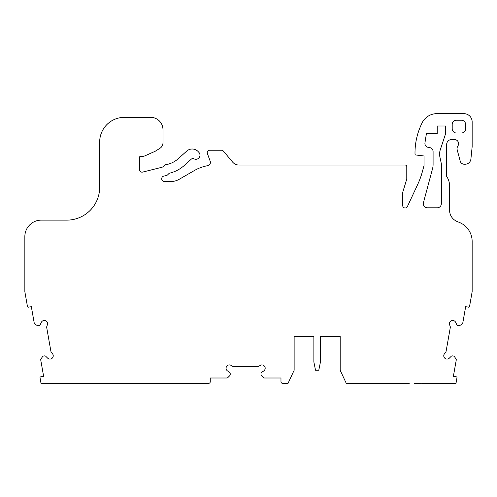 <?xml version="1.0" encoding="UTF-8"?>
<svg xmlns="http://www.w3.org/2000/svg" width="497" height="497" viewBox="0 0 497 497"><rect width="100%" height="100%" fill="white"/><g stroke="black" fill="none" stroke-linecap="round" stroke-linejoin="round"><path stroke-width="0.75" d="M409.248 383.349L346.279 383.349L340.178 370.271L340.178 336.481L320.447 336.481L320.447 361.971L318.801 370.19L315.514 370.19L313.868 361.971L313.868 336.481L294.137 336.481L294.137 370.271L288.036 383.349L282.625 383.349A1.646 1.646 0 0 1 280.979 381.702L280.979 378.006L264.503 378.006A1.646 1.646 0 0 1 263.342 377.521L261.509 375.689A1.646 1.646 0 0 1 261.024 374.527L261.024 373.701A1.646 1.646 0 0 1 261.714 372.365L263.814 370.874A3.286 3.286 0 0 0 261.882 364.916A3.286 3.286 0 0 0 259.856 365.618A4.113 4.113 0 0 1 257.322 366.494L233.925 366.494A4.113 4.113 0 0 1 231.391 365.618A3.286 3.286 0 0 0 226.234 367.196A3.286 3.286 0 0 0 227.433 370.874L229.527 372.365A1.646 1.646 0 0 1 230.217 373.701L230.217 374.527A1.646 1.646 0 0 1 229.738 375.689L227.899 377.521A1.646 1.646 0 0 1 226.738 378.006L210.268 378.006L210.268 381.702A1.646 1.646 0 0 1 208.622 383.349L41.009 383.349L40.027 377.77A0.82 0.82 0 0 1 40.692 376.819L43.618 376.304L40.754 360.077A1.646 1.646 0 0 1 41.027 358.846L42.518 356.722A1.646 1.646 0 0 1 43.581 356.051L44.388 355.908A1.646 1.646 0 0 1 45.83 356.355L47.662 358.157A3.286 3.286 0 0 0 52.353 358.039A3.286 3.286 0 0 0 52.148 353.348A4.113 4.113 0 0 1 50.843 351.006L46.78 327.964A4.113 4.113 0 0 1 47.203 325.318A3.286 3.286 0 0 0 44.301 320.478A3.286 3.286 0 0 0 41.344 322.329L40.238 324.653A1.646 1.646 0 0 1 39.039 325.566L38.232 325.709A1.646 1.646 0 0 1 37.002 325.436L34.877 323.951A1.646 1.646 0 0 1 34.2 322.888L31.336 306.661L28.416 307.177A0.82 0.82 0 0 1 27.459 306.512L24.85 291.708L24.85 236.578A16.444 16.444 0 0 1 41.294 220.134L66.784 220.134A32.889 32.889 0 0 0 99.673 187.245L99.673 142.018A24.67 24.67 0 0 1 124.343 117.354L150.653 117.354A12.332 12.332 0 0 1 162.985 129.686L162.985 142.757A6.579 6.579 0 0 1 159.897 148.336L155.176 151.281L145.261 155.698A8.225 8.225 0 0 1 141.918 156.406L140.378 156.406A0.82 0.82 0 0 0 139.551 157.232L139.551 169.694A2.466 2.466 0 0 0 142.614 172.092L161.91 167.278A2.466 2.466 0 0 0 163.059 166.632L164.258 165.433A2.466 2.466 0 0 1 165.619 164.737A24.67 24.67 0 0 0 178.261 158.705L186.686 151.119A8.225 8.225 0 0 1 198.297 151.728L198.93 152.436A4.113 4.113 0 0 1 193.998 158.841A2.466 2.466 0 0 0 191.221 159.208L184.312 165.426A33.709 33.709 0 0 1 169.887 173.093A2.466 2.466 0 0 0 168.738 173.739L167.682 174.801A2.466 2.466 0 0 1 166.532 175.447L163.625 176.174A2.466 2.466 0 0 0 161.755 178.566L161.755 179.019A2.466 2.466 0 0 0 164.221 181.486L170.999 181.486A16.444 16.444 0 0 0 179.218 179.287L194.346 170.552A41.114 41.114 0 0 1 207.709 165.675A3.286 3.286 0 0 0 210.225 161.314L207.398 153.554A2.466 2.466 0 0 1 209.715 150.243L221.532 150.243A2.466 2.466 0 0 1 223.408 151.107L232.633 162.103A8.225 8.225 0 0 0 238.933 165.041L405.136 165.041A1.646 1.646 0 0 1 406.782 166.688L406.782 179.019L402.874 191.792A4.113 4.113 0 0 0 402.694 192.991L402.694 205.503A2.466 2.466 0 0 0 407.397 206.547L417.617 184.629A82.222 82.222 0 0 0 422.518 171.161L424.047 165.451L424.047 155.99L415.728 154.971A0.82 0.82 0 0 1 415.001 154.151L415.001 152.995A67.219 67.219 0 0 1 421.301 124.585L421.972 123.144A16.444 16.444 0 0 1 436.875 113.651L463.925 113.651A8.225 8.225 0 0 1 472.15 121.877L472.15 146.82L470.889 159.059A5.753 5.753 0 0 1 465.161 164.221L464.204 164.221A4.113 4.113 0 0 1 460.234 161.171L457.228 149.964A4.933 4.933 0 0 1 457.892 145.944A4.113 4.113 0 0 0 454.469 139.551L451.599 139.551A4.933 4.933 0 0 0 446.666 144.484L446.666 176.367L447.604 178.007A16.444 16.444 0 0 1 449.561 185.791L449.561 210.163A12.332 12.332 0 0 0 454.146 219.755A18.091 18.091 0 0 0 458.066 221.91L459.197 222.364A20.557 20.557 0 0 1 472.15 241.461L472.15 291.708L469.541 306.512A0.82 0.82 0 0 1 468.584 307.177L465.664 306.661L462.8 322.888A1.646 1.646 0 0 1 462.123 323.951L459.998 325.436A1.646 1.646 0 0 1 458.768 325.709L457.961 325.566A1.646 1.646 0 0 1 456.762 324.653L455.656 322.329A3.286 3.286 0 0 0 452.699 320.478A3.286 3.286 0 0 0 449.797 325.318A4.113 4.113 0 0 1 450.22 327.964L446.157 351.006A4.113 4.113 0 0 1 444.852 353.348A3.286 3.286 0 0 0 444.647 358.039A3.286 3.286 0 0 0 449.338 358.157L451.17 356.355A1.646 1.646 0 0 1 452.612 355.908L453.419 356.051A1.646 1.646 0 0 1 454.482 356.722L455.973 358.846A1.646 1.646 0 0 1 456.246 360.077L453.382 376.304L456.308 376.819A0.82 0.82 0 0 1 456.973 377.77L455.991 383.349L422.407 383.349M82.831 383.349L87.764 383.349M157.642 383.349L170.8 383.349M441.342 203.689A4.113 4.113 0 0 1 437.23 207.802L427.426 207.802A4.113 4.113 0 0 1 423.45 202.621L432.533 168.738A16.444 16.444 0 0 0 433.092 164.482L433.092 151.628A4.113 4.113 0 0 0 429.483 147.547L428.526 147.429A4.113 4.113 0 0 1 424.966 142.701L426.407 133.631L437.205 133.631L437.205 125.983L445.592 125.983L445.623 133.631L440.274 149.821A13.568 13.568 0 0 0 439.882 156.897L441.342 163.743L441.342 203.689M456.314 132.972L461.458 132.972A4.113 4.113 0 0 0 465.571 128.866L465.571 124.343A4.113 4.113 0 0 0 461.458 120.231L456.314 120.231A4.113 4.113 0 0 0 452.202 124.343L452.202 128.866A4.113 4.113 0 0 0 456.314 132.972M340.178 336.481L320.447 336.481M313.868 336.481L294.137 336.481M170.8 383.268L162.575 383.349M422.407 383.268L414.181 383.349"/></g></svg>
